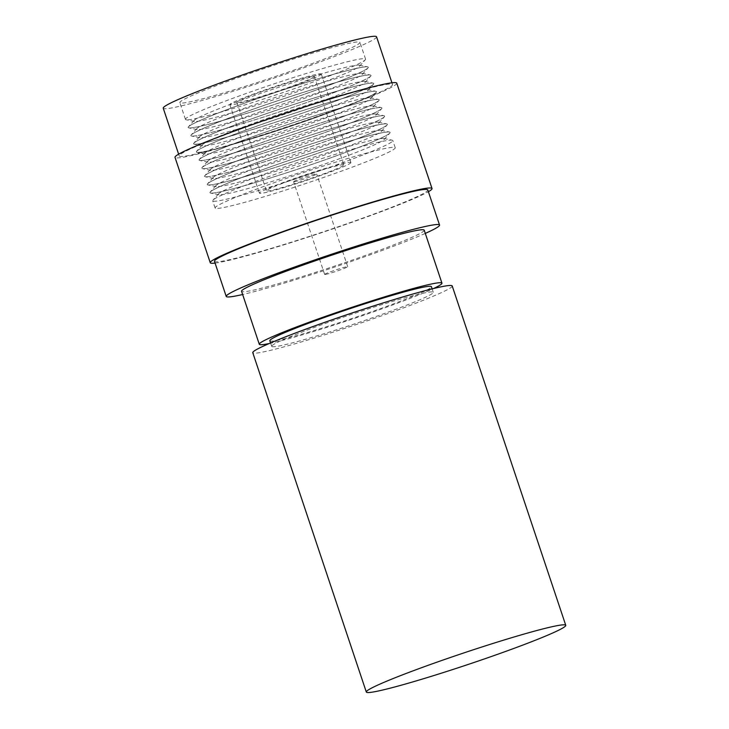 <?xml version="1.0" encoding="UTF-8"?>
<svg xmlns="http://www.w3.org/2000/svg" width="729" height="729" viewBox="0 0 729 729"><rect width="100%" height="100%" fill="white"/><g stroke="black" fill="none" stroke-linecap="round" stroke-linejoin="round"><path stroke-width="0.55" stroke-dasharray="3.65 2.73" d="M452.208 285.959A105.149 6.151 -18.5 0 1 362.705 322.373A105.149 6.151 -18.5 0 1 254.467 353.201A105.149 6.151 -18.5 0 1 252.772 352.69M272.045 346.639A85.193 4.985 161.5 0 0 357.073 323.047A85.193 4.985 161.5 0 0 433.281 292.293A85.193 4.985 161.5 0 0 432.944 292.019A85.193 4.985 161.5 0 0 347.906 315.611A85.193 4.985 161.5 0 0 271.698 346.357A85.193 4.985 161.5 0 0 272.045 346.639M269.821 340.744A85.193 4.985 161.5 0 0 270.158 341.017A85.193 4.985 161.5 0 0 355.196 317.425A85.193 4.985 161.5 0 0 431.404 286.679M180.227 102.944A94.961 5.559 -18.5 0 1 179.844 102.634A94.961 5.559 -18.5 0 1 264.791 68.362A94.961 5.559 -18.5 0 1 359.579 42.063A94.961 5.559 -18.5 0 1 359.962 42.373A94.961 5.559 -18.5 0 1 275.015 76.645A94.961 5.559 -18.5 0 1 180.227 102.944M185.831 119.684A94.961 5.559 -18.5 0 1 185.448 119.374A94.961 5.559 -18.5 0 1 270.395 85.093A94.961 5.559 -18.5 0 1 365.183 58.794A94.961 5.559 -18.5 0 1 365.566 59.104A94.961 5.559 -18.5 0 1 365.275 59.796A94.961 5.559 -18.5 0 1 277.266 94.506A94.961 5.559 -18.5 0 1 186.095 119.747A94.961 5.559 -18.5 0 1 185.831 119.684M376.565 36.814A112.476 6.579 -18.5 0 1 275.963 77.411A112.476 6.579 -18.5 0 1 163.697 108.557A112.476 6.579 -18.5 0 1 163.241 108.193M392.102 84.209A112.476 6.579 -18.5 0 1 392.548 84.573A112.476 6.579 -18.5 0 1 291.937 125.169A112.476 6.579 -18.5 0 1 179.671 156.316A112.476 6.579 -18.5 0 1 179.225 155.951A112.476 6.579 -18.5 0 1 279.836 115.355A112.476 6.579 -18.5 0 1 392.102 84.209M359.534 65.227A87.544 5.121 161.5 0 0 359.288 65.163A87.544 5.121 161.5 0 0 275.234 88.437A87.544 5.121 161.5 0 0 194.105 120.44A87.544 5.121 161.5 0 0 194.187 121.36A87.544 5.121 161.5 0 0 194.433 121.424A87.544 5.121 161.5 0 0 278.487 98.151A87.544 5.121 161.5 0 0 359.616 66.148A87.544 5.121 161.5 0 0 359.534 65.227M367.899 66.904A94.961 5.559 161.5 0 0 367.635 66.84A94.961 5.559 161.5 0 0 276.455 92.082A94.961 5.559 161.5 0 0 188.447 126.791A94.961 5.559 161.5 0 0 188.164 127.484A94.961 5.559 161.5 0 0 188.538 127.794A94.961 5.559 161.5 0 0 283.326 101.495A94.961 5.559 161.5 0 0 368.273 67.214A94.961 5.559 161.5 0 0 367.899 66.904M188.556 127.83A94.961 5.559 -18.5 0 1 188.173 127.52A94.961 5.559 -18.5 0 1 273.12 93.239A94.961 5.559 -18.5 0 1 367.908 66.95A94.961 5.559 -18.5 0 1 368.291 67.25A94.961 5.559 -18.5 0 1 367.999 67.943A94.961 5.559 -18.5 0 1 279.991 102.652A94.961 5.559 -18.5 0 1 188.82 127.894A94.961 5.559 -18.5 0 1 188.556 127.83M362.258 73.383A87.544 5.121 161.5 0 0 362.012 73.31A87.544 5.121 161.5 0 0 277.959 96.583A87.544 5.121 161.5 0 0 196.83 128.586A87.544 5.121 161.5 0 0 196.921 129.507A87.544 5.121 161.5 0 0 197.158 129.571A87.544 5.121 161.5 0 0 281.212 106.297A87.544 5.121 161.5 0 0 362.349 74.303A87.544 5.121 161.5 0 0 362.258 73.383M370.624 75.06A94.961 5.559 161.5 0 0 370.359 74.987A94.961 5.559 161.5 0 0 279.18 100.228A94.961 5.559 161.5 0 0 191.171 134.938A94.961 5.559 161.5 0 0 190.889 135.63A94.961 5.559 161.5 0 0 191.271 135.94A94.961 5.559 -18.5 0 1 190.898 135.667A94.961 5.559 -18.5 0 1 275.844 101.395A94.961 5.559 -18.5 0 1 370.633 75.096A94.961 5.559 -18.5 0 1 371.015 75.397A94.961 5.559 -18.5 0 1 370.733 76.089A94.961 5.559 -18.5 0 1 282.715 110.799A94.961 5.559 -18.5 0 1 191.545 136.05A94.961 5.559 -18.5 0 1 191.28 135.977A94.961 5.559 161.5 0 0 286.06 109.642A94.961 5.559 161.5 0 0 371.006 75.36A94.961 5.559 161.5 0 0 370.624 75.06M364.983 81.53A87.544 5.121 161.5 0 0 364.746 81.457A87.544 5.121 161.5 0 0 280.692 104.73A87.544 5.121 161.5 0 0 199.555 136.733A87.544 5.121 161.5 0 0 199.646 137.653A87.544 5.121 161.5 0 0 199.883 137.717A87.544 5.121 161.5 0 0 283.936 114.444A87.544 5.121 161.5 0 0 365.074 82.45A87.544 5.121 161.5 0 0 364.983 81.53M373.348 83.206A94.961 5.559 161.5 0 0 373.084 83.133A94.961 5.559 161.5 0 0 281.904 108.375A94.961 5.559 161.5 0 0 193.896 143.084A94.961 5.559 161.5 0 0 193.613 143.777A94.961 5.559 161.5 0 0 193.996 144.087A94.961 5.559 161.5 0 0 288.784 117.788A94.961 5.559 161.5 0 0 373.731 83.507A94.961 5.559 161.5 0 0 373.348 83.206M194.005 144.123A94.961 5.559 -18.5 0 1 193.622 143.813A94.961 5.559 -18.5 0 1 278.569 109.541A94.961 5.559 -18.5 0 1 373.357 83.243A94.961 5.559 -18.5 0 1 373.74 83.553A94.961 5.559 -18.5 0 1 373.458 84.236A94.961 5.559 -18.5 0 1 285.449 118.945A94.961 5.559 -18.5 0 1 194.269 144.196A94.961 5.559 -18.5 0 1 194.005 144.123M367.708 89.676A87.544 5.121 161.5 0 0 367.471 89.612A87.544 5.121 161.5 0 0 283.417 112.877A87.544 5.121 161.5 0 0 202.279 144.88A87.544 5.121 161.5 0 0 202.37 145.8A87.544 5.121 161.5 0 0 202.607 145.864A87.544 5.121 161.5 0 0 286.661 122.59A87.544 5.121 161.5 0 0 367.799 90.596A87.544 5.121 161.5 0 0 367.708 89.676M376.073 91.353A94.961 5.559 161.5 0 0 375.809 91.28A94.961 5.559 161.5 0 0 284.638 116.522A94.961 5.559 161.5 0 0 196.63 151.231A94.961 5.559 161.5 0 0 196.338 151.924A94.961 5.559 161.5 0 0 196.721 152.233A94.961 5.559 161.5 0 0 291.509 125.935A94.961 5.559 161.5 0 0 376.456 91.663A94.961 5.559 161.5 0 0 376.073 91.353M196.73 152.27A94.961 5.559 -18.5 0 1 196.356 151.96A94.961 5.559 -18.5 0 1 281.294 117.688A94.961 5.559 -18.5 0 1 376.091 91.389A94.961 5.559 -18.5 0 1 376.465 91.699A94.961 5.559 -18.5 0 1 376.182 92.383A94.961 5.559 -18.5 0 1 288.174 127.092A94.961 5.559 -18.5 0 1 196.994 152.343A94.961 5.559 -18.5 0 1 196.73 152.27M370.441 97.823A87.544 5.121 161.5 0 0 370.195 97.759A87.544 5.121 161.5 0 0 286.142 121.032A87.544 5.121 161.5 0 0 205.004 153.026A87.544 5.121 161.5 0 0 205.095 153.947A87.544 5.121 161.5 0 0 205.341 154.01A87.544 5.121 161.5 0 0 289.395 130.737A87.544 5.121 161.5 0 0 370.523 98.743A87.544 5.121 161.5 0 0 370.441 97.823M378.798 99.499A94.961 5.559 161.5 0 0 378.533 99.426A94.961 5.559 161.5 0 0 287.363 124.668A94.961 5.559 161.5 0 0 199.354 159.378A94.961 5.559 161.5 0 0 199.063 160.07A94.961 5.559 161.5 0 0 199.445 160.38A94.961 5.559 161.5 0 0 294.234 134.081A94.961 5.559 161.5 0 0 379.18 99.809A94.961 5.559 161.5 0 0 378.798 99.499M199.454 160.416A94.961 5.559 -18.5 0 1 199.081 160.107A94.961 5.559 -18.5 0 1 284.028 125.835A94.961 5.559 -18.5 0 1 378.816 99.536A94.961 5.559 -18.5 0 1 379.189 99.846A94.961 5.559 -18.5 0 1 378.907 100.529A94.961 5.559 -18.5 0 1 290.898 135.248A94.961 5.559 -18.5 0 1 199.719 160.489A94.961 5.559 -18.5 0 1 199.454 160.416M373.166 105.969A87.544 5.121 161.5 0 0 372.92 105.905A87.544 5.121 161.5 0 0 288.866 129.179A87.544 5.121 161.5 0 0 207.738 161.173A87.544 5.121 161.5 0 0 207.82 162.093A87.544 5.121 161.5 0 0 208.066 162.157A87.544 5.121 161.5 0 0 292.119 138.884A87.544 5.121 161.5 0 0 373.248 106.89A87.544 5.121 161.5 0 0 373.166 105.969M381.522 107.646A94.961 5.559 161.5 0 0 381.267 107.573A94.961 5.559 161.5 0 0 290.087 132.815A94.961 5.559 161.5 0 0 202.079 167.533A94.961 5.559 161.5 0 0 201.787 168.217A94.961 5.559 161.5 0 0 202.17 168.527A94.961 5.559 161.5 0 0 296.958 142.228A94.961 5.559 161.5 0 0 381.905 107.956A94.961 5.559 161.5 0 0 381.522 107.646A94.961 5.559 -18.5 0 1 381.923 107.992A94.961 5.559 -18.5 0 1 381.632 108.685A94.961 5.559 -18.5 0 1 293.623 143.394A94.961 5.559 -18.5 0 1 202.452 168.636A94.961 5.559 -18.5 0 1 202.188 168.563A94.961 5.559 -18.5 0 1 201.805 168.253A94.961 5.559 -18.5 0 1 286.752 133.981A94.961 5.559 -18.5 0 1 381.54 107.682M375.891 114.116A87.544 5.121 161.5 0 0 375.645 114.052A87.544 5.121 161.5 0 0 291.591 137.325A87.544 5.121 161.5 0 0 210.462 169.319A87.544 5.121 161.5 0 0 210.544 170.24A87.544 5.121 161.5 0 0 210.79 170.304A87.544 5.121 161.5 0 0 294.844 147.039A87.544 5.121 161.5 0 0 375.973 115.036A87.544 5.121 161.5 0 0 375.891 114.116M384.256 115.793A94.961 5.559 161.5 0 0 383.992 115.72A94.961 5.559 161.5 0 0 292.812 140.97A94.961 5.559 161.5 0 0 204.803 175.68A94.961 5.559 161.5 0 0 204.521 176.363A94.961 5.559 161.5 0 0 204.895 176.673A94.961 5.559 -18.5 0 1 204.53 176.4A94.961 5.559 -18.5 0 1 289.477 142.128A94.961 5.559 -18.5 0 1 384.265 115.829A94.961 5.559 -18.5 0 1 384.648 116.139A94.961 5.559 -18.5 0 1 384.356 116.831A94.961 5.559 -18.5 0 1 296.348 151.541A94.961 5.559 -18.5 0 1 205.177 176.782A94.961 5.559 -18.5 0 1 204.913 176.71A94.961 5.559 161.5 0 0 299.683 150.374A94.961 5.559 161.5 0 0 384.63 116.102A94.961 5.559 161.5 0 0 384.256 115.793M378.615 122.262A87.544 5.121 161.5 0 0 378.369 122.199A87.544 5.121 161.5 0 0 294.316 145.472A87.544 5.121 161.5 0 0 213.187 177.466A87.544 5.121 161.5 0 0 213.269 178.386A87.544 5.121 161.5 0 0 213.515 178.45A87.544 5.121 161.5 0 0 297.569 155.186A87.544 5.121 161.5 0 0 378.706 123.183A87.544 5.121 161.5 0 0 378.615 122.262M386.981 123.939A94.961 5.559 161.5 0 0 386.716 123.866A94.961 5.559 161.5 0 0 295.537 149.117A94.961 5.559 161.5 0 0 207.528 183.826A94.961 5.559 161.5 0 0 207.246 184.51A94.961 5.559 161.5 0 0 207.628 184.82A94.961 5.559 161.5 0 0 302.417 158.521A94.961 5.559 161.5 0 0 387.363 124.249A94.961 5.559 161.5 0 0 386.981 123.939M207.637 184.856A94.961 5.559 -18.5 0 1 207.255 184.555A94.961 5.559 -18.5 0 1 292.201 150.274A94.961 5.559 -18.5 0 1 386.99 123.976A94.961 5.559 -18.5 0 1 387.372 124.285A94.961 5.559 -18.5 0 1 387.09 124.978A94.961 5.559 -18.5 0 1 299.072 159.687A94.961 5.559 -18.5 0 1 207.902 184.929A94.961 5.559 -18.5 0 1 207.637 184.856M381.34 130.409A87.544 5.121 161.5 0 0 381.103 130.345A87.544 5.121 161.5 0 0 297.049 153.619A87.544 5.121 161.5 0 0 215.912 185.613A87.544 5.121 161.5 0 0 216.003 186.533A87.544 5.121 161.5 0 0 216.24 186.606A87.544 5.121 161.5 0 0 300.293 163.332A87.544 5.121 161.5 0 0 381.431 131.329A87.544 5.121 161.5 0 0 381.34 130.409M389.705 132.086A94.961 5.559 161.5 0 0 389.441 132.013A94.961 5.559 161.5 0 0 298.261 157.264A94.961 5.559 161.5 0 0 210.253 191.973A94.961 5.559 161.5 0 0 209.97 192.666A94.961 5.559 161.5 0 0 210.353 192.966A94.961 5.559 161.5 0 0 305.141 166.677A94.961 5.559 161.5 0 0 390.088 132.396A94.961 5.559 161.5 0 0 389.705 132.086M392.43 140.232A94.961 5.559 161.5 0 0 392.166 140.168A94.961 5.559 161.5 0 0 300.995 165.41A94.961 5.559 161.5 0 0 212.986 200.12A94.961 5.559 161.5 0 0 212.695 200.812A94.961 5.559 161.5 0 0 213.078 201.122A94.961 5.559 161.5 0 0 307.866 174.823A94.961 5.559 161.5 0 0 392.813 140.542A94.961 5.559 161.5 0 0 392.43 140.232M215.483 208.303A94.961 5.559 -18.5 0 1 215.101 207.993A94.961 5.559 -18.5 0 1 300.047 173.712A94.961 5.559 -18.5 0 1 394.836 147.422A94.961 5.559 -18.5 0 1 395.218 147.723A94.961 5.559 -18.5 0 1 310.272 182.004A94.961 5.559 -18.5 0 1 215.483 208.303M321.088 73.902A48.223 2.825 -18.5 0 1 321.279 74.057A48.223 2.825 -18.5 0 1 278.141 91.462A48.223 2.825 -18.5 0 1 230.009 104.821A48.223 2.825 -18.5 0 1 229.817 104.666A48.223 2.825 -18.5 0 1 272.947 87.252A48.223 2.825 -18.5 0 1 321.088 73.902M350.695 162.403A48.223 2.825 -18.5 0 1 350.886 162.558A48.223 2.825 -18.5 0 1 307.756 179.963A48.223 2.825 -18.5 0 1 259.615 193.322A48.223 2.825 -18.5 0 1 259.424 193.158A48.223 2.825 -18.5 0 1 302.562 175.753A48.223 2.825 -18.5 0 1 350.695 162.403M343.687 164.781A40.806 2.387 161.5 0 0 302.963 176.081A40.806 2.387 161.5 0 0 266.459 190.807A40.806 2.387 161.5 0 0 266.623 190.943A40.806 2.387 161.5 0 0 307.356 179.644A40.806 2.387 161.5 0 0 343.851 164.909A40.806 2.387 161.5 0 0 343.687 164.781M237.016 102.443A40.806 2.387 -18.5 0 1 236.852 102.306A40.806 2.387 -18.5 0 1 273.348 87.58A40.806 2.387 -18.5 0 1 314.081 76.281A40.806 2.387 -18.5 0 1 314.245 76.417A40.806 2.387 -18.5 0 1 277.74 91.143A40.806 2.387 -18.5 0 1 237.016 102.443M210.362 193.012A94.961 5.559 -18.5 0 1 209.979 192.702A94.961 5.559 -18.5 0 1 294.926 158.421A94.961 5.559 -18.5 0 1 389.714 132.122A94.961 5.559 -18.5 0 1 390.097 132.432A94.961 5.559 -18.5 0 1 389.815 133.125A94.961 5.559 -18.5 0 1 301.806 167.834A94.961 5.559 -18.5 0 1 210.626 193.076A94.961 5.559 -18.5 0 1 210.362 193.012M384.065 138.556A87.544 5.121 161.5 0 0 383.828 138.492A87.544 5.121 161.5 0 0 299.774 161.765A87.544 5.121 161.5 0 0 218.636 193.768A87.544 5.121 161.5 0 0 218.727 194.689A87.544 5.121 161.5 0 0 218.964 194.752A87.544 5.121 161.5 0 0 303.018 171.479A87.544 5.121 161.5 0 0 384.156 139.476A87.544 5.121 161.5 0 0 384.065 138.556M214.472 261.31A112.476 6.579 161.5 0 0 214.927 261.675A112.476 6.579 161.5 0 0 327.193 230.528A112.476 6.579 161.5 0 0 427.795 189.932M425.289 233.408A112.476 6.579 -18.5 0 1 242.639 294.516M215.073 263.078A116.922 6.843 161.5 0 0 323.312 232.104A116.922 6.843 161.5 0 0 428.397 191.709M396.767 83.161A116.922 6.843 -18.5 0 1 292.183 125.37A116.922 6.843 -18.5 0 1 175.47 157.746A116.922 6.843 -18.5 0 1 175.006 157.364M293.669 181.758A12.165 0.711 -18.5 0 1 293.614 181.721A12.165 0.711 -18.5 0 1 304.503 177.329A12.165 0.711 -18.5 0 1 316.65 173.958A12.165 0.711 -18.5 0 1 316.696 173.994A12.165 0.711 -18.5 0 1 305.816 178.386A12.165 0.711 -18.5 0 1 293.669 181.758M324.687 274.469A12.165 0.711 -18.5 0 1 324.642 274.432A12.165 0.711 -18.5 0 1 335.522 270.04A12.165 0.711 -18.5 0 1 347.669 266.668A12.165 0.711 -18.5 0 1 347.715 266.714A12.165 0.711 -18.5 0 1 336.834 271.106A12.165 0.711 -18.5 0 1 324.687 274.469M424.214 230.182A96.301 5.632 -18.5 0 1 338.074 264.937A96.301 5.632 -18.5 0 1 241.946 291.609A96.301 5.632 -18.5 0 1 241.563 291.299M269.138 343.55A96.301 5.632 161.5 0 0 352.399 319.056A96.301 5.632 161.5 0 0 433.637 288.511M433.281 292.293L432.142 288.875M185.448 119.374L179.844 102.634M391.956 82.805L392.548 84.573M194.105 120.44L188.447 126.791M359.288 65.163L367.635 66.84M196.83 128.586L191.171 134.938M362.012 73.31L370.359 74.987M199.555 136.733L193.896 143.084M364.746 81.457L373.084 83.133M202.279 144.88L196.63 151.231M367.471 89.612L375.809 91.28M205.004 153.026L199.354 159.378M370.195 97.759L378.533 99.426M207.738 161.173L202.079 167.533M372.92 105.905L381.267 107.573M210.462 169.319L204.803 175.68M375.645 114.052L383.992 115.72M213.187 177.466L207.528 183.826M378.369 122.199L386.716 123.866M215.912 185.613L210.253 191.973M381.103 130.345L389.441 132.013M215.101 207.993L212.695 200.812M321.279 74.057L350.886 162.558M236.852 102.306L266.459 190.807M218.636 193.768L212.986 200.12M383.828 138.492L392.166 140.168M324.642 274.432L293.614 181.721M347.715 266.714L316.696 173.994M384.156 139.476L389.815 133.125M218.964 194.752L210.626 193.076M314.245 76.417L343.851 164.909M229.817 104.666L259.424 193.158M395.218 147.723L392.813 140.542M381.431 131.329L387.09 124.978M216.24 186.606L207.902 184.929M378.706 123.183L384.356 116.831M213.515 178.45L205.177 176.782M375.973 115.036L381.632 108.685M210.79 170.304L202.452 168.636M373.248 106.89L378.907 100.529M208.066 162.157L199.719 160.489M370.523 98.743L376.182 92.383M205.341 154.01L196.994 152.343M367.799 90.596L373.458 84.236M202.607 145.864L194.269 144.196M365.074 82.45L370.733 76.089M199.883 137.717L191.545 136.05M362.349 74.303L367.999 67.943M197.158 129.571L188.82 127.894M359.616 66.148L365.275 59.796M194.433 121.424L186.095 119.747M178.632 154.183L179.225 155.951M365.566 59.104L359.962 42.373M271.698 346.357L270.559 342.94"/><path stroke-width="1.09" d="M366.313 692.049L252.772 352.69A105.149 6.151 -18.5 0 1 342.275 316.286A105.149 6.151 -18.5 0 1 450.513 285.458A105.149 6.151 -18.5 0 1 452.208 285.959L565.759 625.318A105.149 6.151 161.5 0 0 564.064 624.808A105.149 6.151 161.5 0 0 455.816 655.635A105.149 6.151 161.5 0 0 366.313 692.049A105.149 6.151 161.5 0 0 368.008 692.55A105.149 6.151 161.5 0 0 476.256 661.722A105.149 6.151 161.5 0 0 565.759 625.318M432.142 288.875L431.404 286.679A85.193 4.985 161.5 0 0 431.058 286.397A85.193 4.985 161.5 0 0 346.029 309.989A85.193 4.985 161.5 0 0 269.821 340.744L270.559 342.94M178.632 154.183L163.241 108.193A112.476 6.579 -18.5 0 1 263.852 67.597A112.476 6.579 -18.5 0 1 376.118 36.45A112.476 6.579 -18.5 0 1 376.565 36.814L391.956 82.805M439.551 225.051L427.795 189.932A112.476 6.579 161.5 0 0 427.349 189.567A112.476 6.579 161.5 0 0 315.083 220.714A112.476 6.579 161.5 0 0 214.472 261.31L226.227 296.43A112.476 6.579 -18.5 0 1 326.838 255.833A112.476 6.579 -18.5 0 1 439.104 224.687A112.476 6.579 -18.5 0 1 439.551 225.051A112.476 6.579 -18.5 0 1 425.289 233.408M242.639 294.516A112.476 6.579 -18.5 0 1 226.673 296.794A112.476 6.579 -18.5 0 1 226.227 296.43M428.397 191.709A116.922 6.843 161.5 0 0 432.024 188.519A116.922 6.843 161.5 0 0 431.55 188.137A116.922 6.843 161.5 0 0 314.846 220.523A116.922 6.843 161.5 0 0 210.253 262.722A116.922 6.843 161.5 0 0 210.727 263.105A116.922 6.843 161.5 0 0 215.073 263.078M210.253 262.722L175.006 157.364A116.922 6.843 -18.5 0 1 279.59 115.164A116.922 6.843 -18.5 0 1 396.303 82.787A116.922 6.843 -18.5 0 1 396.767 83.161L432.024 188.519M259.287 344.27L241.563 291.299A96.301 5.632 -18.5 0 1 327.704 256.535A96.301 5.632 -18.5 0 1 423.822 229.872A96.301 5.632 -18.5 0 1 424.214 230.182L441.938 283.153A96.301 5.632 161.5 0 0 441.546 282.843A96.301 5.632 161.5 0 0 345.428 309.506A96.301 5.632 161.5 0 0 259.287 344.27A96.301 5.632 161.5 0 0 259.67 344.58A96.301 5.632 161.5 0 0 269.138 343.55M433.637 288.511A96.301 5.632 161.5 0 0 441.938 283.153"/></g></svg>
